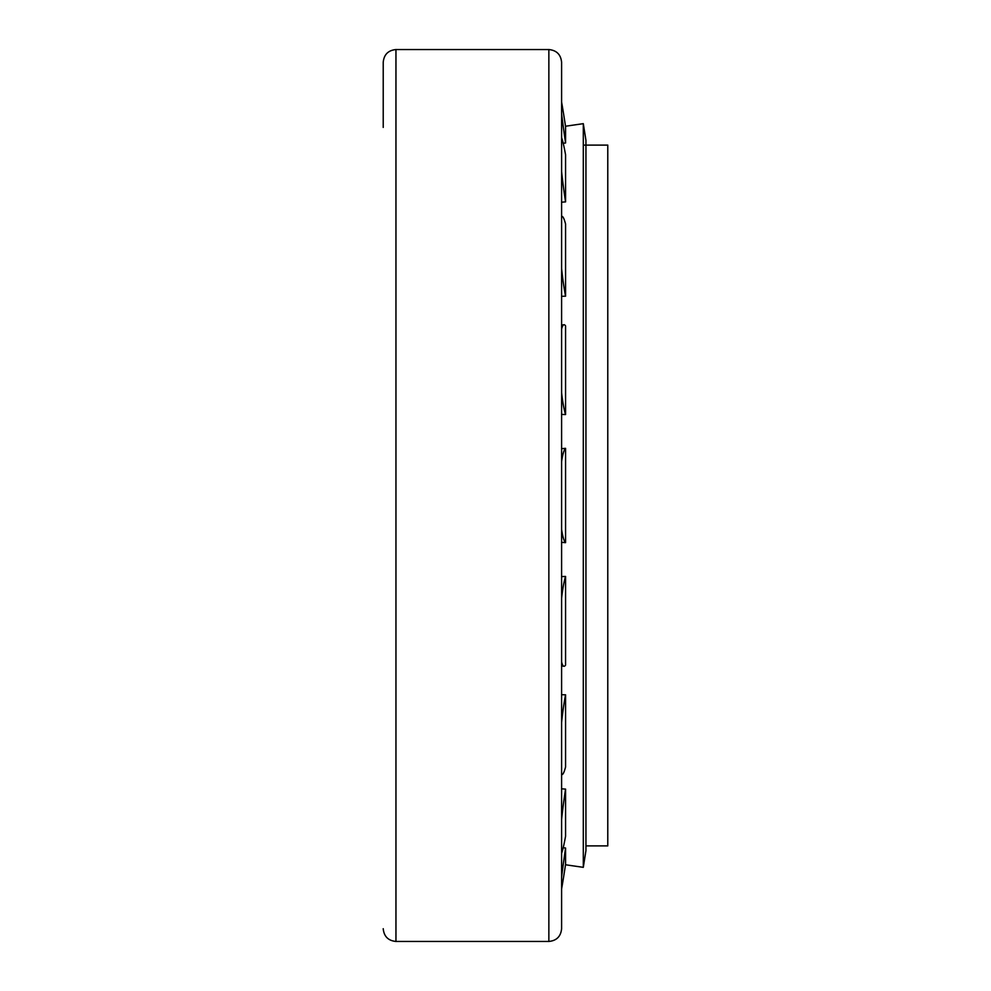 <?xml version="1.0" encoding="UTF-8"?>
<svg xmlns="http://www.w3.org/2000/svg" width="991" height="991" viewBox="0 0 991 991"><rect width="100%" height="100%" fill="white"/><g stroke="black" fill="none" stroke-linecap="round" stroke-linejoin="round"><path stroke-width="1.49" d="M583.303 145.107L607.78 145.107L607.78 845.893L585.941 845.893M383.22 127.418L383.22 62.297C383.975 54.555 388.224 50.306 395.954 49.55L548.853 49.55C556.595 50.306 560.844 54.555 561.6 62.297L561.6 928.703C560.844 936.445 556.595 940.694 548.853 941.45L548.853 49.55M565.514 126.229L583.303 123.664L583.303 867.336L565.514 864.771M561.6 542.337L565.564 542.659L565.564 448.341L561.6 448.663M561.6 576.576L565.564 576.452A47.494 6.429 92.8 0 0 561.6 598.267M561.6 661.951A47.494 6.429 92.8 0 0 563.966 666.274A47.494 6.429 92.8 0 0 565.564 665.085L565.564 576.452M561.6 694.703L565.564 694.802A47.494 5.24 95.3 0 0 561.6 722.526M561.6 774.442A47.494 5.24 95.3 0 0 561.922 774.59A47.494 5.24 95.3 0 0 565.564 767.046L565.564 694.802M561.6 788.811L565.564 789.109A47.494 3.419 97.2 0 0 561.6 819.396M561.6 853.276A47.494 3.419 97.2 0 0 565.564 836.268L565.564 789.109M563.222 847.726L565.564 848.011L563.222 847.726M561.6 888.964A47.494 1.189 98.2 0 0 565.564 864.387L565.564 848.011A47.494 1.189 98.2 0 0 561.6 877.196M561.6 113.804A47.494 1.189 -98.2 0 0 565.564 142.989L563.222 143.274L565.564 142.989L565.564 126.613A47.494 1.189 -98.2 0 0 561.6 102.036M561.6 202.189L565.564 201.891L565.564 154.732A47.494 3.419 -97.2 0 0 561.6 137.724M561.6 296.297L565.564 296.198L565.564 223.954A47.494 5.24 -95.3 0 0 561.922 216.41A47.494 5.24 -95.3 0 0 561.6 216.558M561.6 414.424L565.564 414.548L565.564 325.915A47.494 6.429 -92.8 0 0 563.966 324.726A47.494 6.429 -92.8 0 0 561.6 329.049M583.303 123.664L585.941 140.35L585.941 850.65L583.303 867.336M565.564 448.341A47.494 6.838 90 0 0 561.6 461.62M561.6 529.38A47.494 6.838 90 0 0 565.564 542.659M565.564 201.891A47.494 3.419 -97.2 0 1 561.6 171.604M565.564 296.198A47.494 5.24 -95.3 0 1 561.6 268.474M565.564 414.548A47.494 6.429 -92.8 0 1 561.6 392.733M395.954 49.55L395.954 941.45L548.853 941.45M395.954 941.45C388.224 940.694 383.975 936.445 383.22 928.703M561.6 665.964L563.966 666.274M561.6 325.036L563.966 324.726"/></g></svg>
